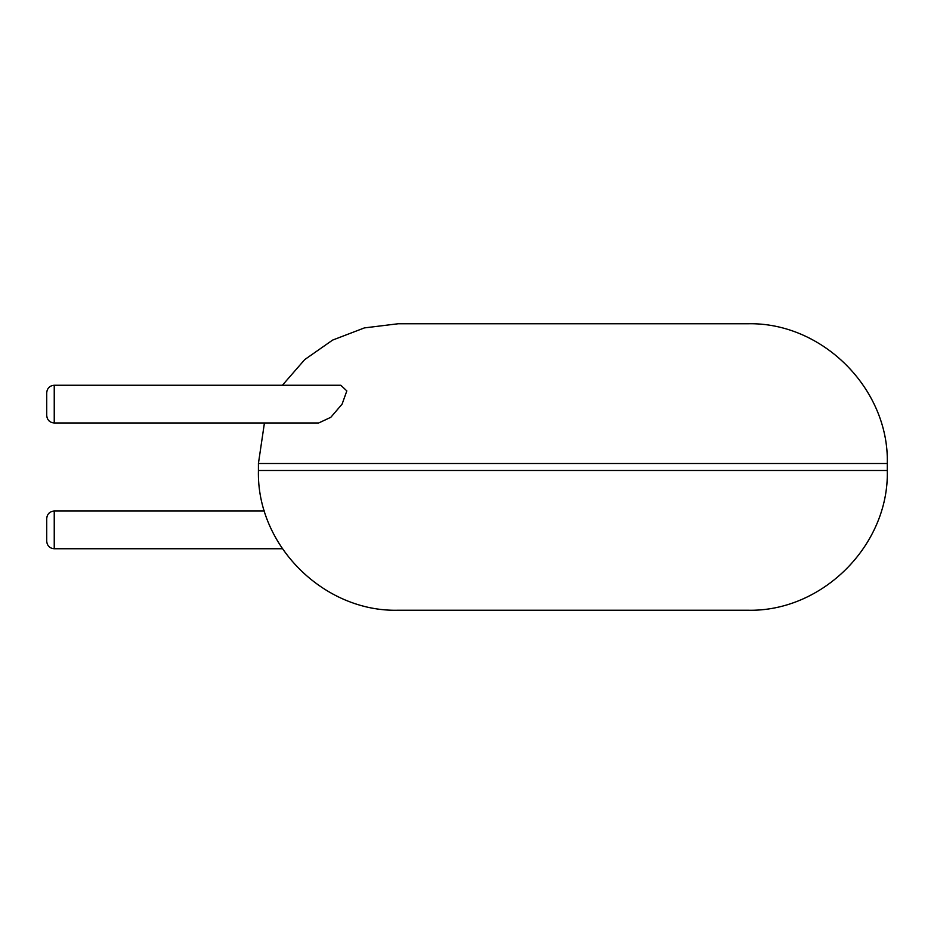 <?xml version="1.0" encoding="UTF-8"?>
<svg xmlns="http://www.w3.org/2000/svg" width="934" height="934" viewBox="0 0 934 934"><rect width="100%" height="100%" fill="white"/><g stroke="black" fill="none" stroke-linecap="round" stroke-linejoin="round"><path stroke-width="1.4" d="M572.857 610.241L747.55 610.241C822.235 612.167 889.226 545.164 887.3 470.491L258.426 470.491C256.5 545.164 323.491 612.167 398.176 610.241L572.857 610.241M282.395 385.252L304.729 359.59L332.621 340.081L364.4 327.904L398.176 323.759L747.55 323.759C822.235 321.833 889.226 388.836 887.3 463.509L887.3 470.491M54.242 385.252L340.793 385.252L346.829 390.902L342.101 404.107L330.823 417.3L318.669 422.974L54.242 422.974C49.7 422.577 47.19 420.055 46.7 415.432L46.7 392.794C47.19 388.17 49.7 385.649 54.242 385.252L54.242 422.974M54.242 548.748L54.242 511.026C49.7 511.423 47.19 513.945 46.7 518.568L46.7 541.206C47.19 545.83 49.7 548.351 54.242 548.748L282.395 548.748M258.426 470.491L258.426 463.509L887.3 463.509M258.426 463.509L264.427 422.974M54.242 511.026L264.427 511.026"/></g></svg>
